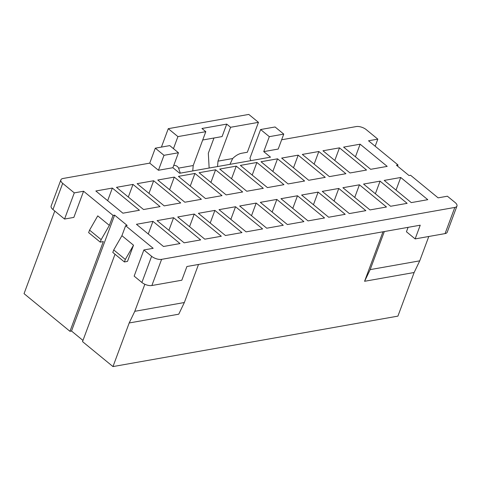 <?xml version="1.0" encoding="UTF-8"?>
<svg xmlns="http://www.w3.org/2000/svg" width="481" height="481" viewBox="0 0 481 481"><rect width="100%" height="100%" fill="white"/><g stroke="black" fill="none" stroke-linecap="round" stroke-linejoin="round"><path stroke-width="0.72" d="M232.636 158.556L217.989 161.147L230.585 127.279L258.459 122.342L247.336 152.249L241.654 153.259A14.881 8.075 129.4 0 0 232.636 158.556L229.972 164.346M397.559 166.137L398.003 164.953L396.452 165.23L409.018 175.535L410.57 175.258L438.113 197.853L447.402 196.212L455.14 202.549A7.443 3.343 -159.6 0 1 456.95 206.06A7.443 3.343 -159.6 0 1 454.81 207.431L445.075 233.598A7.443 3.343 20.4 0 0 447.216 232.227L456.95 206.06M209.145 168.037L208.321 153.223L213.979 138.005M217.989 161.147L217.532 166.552M230.585 127.279L226.719 124.11L201.942 128.493L205.808 131.668L177.928 136.604L173.449 148.647M202.705 140.001L222.084 136.568L226.719 124.11M161.418 147.096L168.266 128.674L248.791 114.418L258.459 122.342M168.266 128.674L177.928 136.604M445.075 233.598L415.139 238.901L406.439 231.764L408.08 227.345M387.193 166.384L360.131 144.186L343.614 147.114L370.677 169.312L387.193 166.384M366.546 170.046L339.484 147.847L322.967 150.769L350.03 172.968L366.546 170.046M345.899 173.701L318.837 151.503L302.315 154.425L329.383 176.623L345.899 173.701M325.252 177.357L298.19 155.159L281.668 158.081L308.73 180.279L325.252 177.357M304.605 181.012L277.537 158.814L261.021 161.742L288.083 183.934L304.605 181.012M283.952 184.668L256.89 162.47L240.374 165.398L267.436 187.596L283.952 184.668M263.305 188.324L236.243 166.125L219.727 169.053L246.789 191.252L263.305 188.324M242.658 191.979L215.596 169.781L199.08 172.709L226.142 194.907L242.658 191.979M222.012 195.641L194.949 173.443L178.427 176.365L205.495 198.563L222.012 195.641M201.365 199.296L174.302 177.098L157.78 180.02L184.848 202.218L201.365 199.296M180.718 202.952L153.655 180.754L137.133 183.676L164.195 205.874L180.718 202.952M160.071 206.608L133.003 184.409L116.486 187.331L143.548 209.53L160.071 206.608M139.418 210.263L112.356 188.065L95.839 190.993L122.902 213.191L139.418 210.263M161.61 259.349A7.443 3.343 -159.6 0 1 151.611 256.301L143.879 249.958L134.151 276.13L141.883 282.473A7.443 3.343 20.4 0 0 151.876 285.522L161.61 259.349L454.81 207.431M398.003 164.953L368.524 140.777L377.813 139.129L375.174 146.23M281.65 139.773L356.223 126.569A7.443 3.343 -159.6 0 1 366.215 129.617L377.813 139.129M263.744 151.617L278.198 149.056L283.76 134.103L269.306 136.664L263.744 151.617L270.508 157.167L179.66 173.256L172.895 167.707L158.441 170.268L149.741 163.131L63.023 178.487A7.443 3.343 -159.6 0 0 60.877 179.858L51.148 206.024A7.443 3.343 20.4 0 0 52.958 209.536L64.556 219.047L73.852 217.4L83.58 191.234L74.29 192.881L62.692 183.363A7.443 3.343 -159.6 0 1 60.877 179.858M143.879 249.958L153.174 248.316L125.625 225.721L127.176 225.445L114.61 215.139L113.059 215.416L83.58 191.234M180.014 243.56L152.952 221.362L136.436 224.29L163.498 246.488L180.014 243.56M200.661 239.905L173.599 217.707L157.083 220.629L184.145 242.827L200.661 239.905M221.314 236.249L194.246 214.051L177.73 216.973L204.792 239.171L221.314 236.249M241.961 232.594L214.893 210.395L198.376 213.317L225.439 235.516L241.961 232.594M262.608 228.932L235.546 206.74L219.023 209.662L246.086 231.86L262.608 228.932M283.255 225.276L256.193 203.078L239.67 206.006L266.739 228.204L283.255 225.276M303.902 221.621L276.84 199.423L260.323 202.351L287.385 224.549L303.902 221.621M324.549 217.965L297.486 195.767L280.97 198.695L308.032 220.893L324.549 217.965M345.196 214.31L318.133 192.111L301.617 195.033L328.679 217.232L345.196 214.31M365.849 210.654L338.78 188.456L322.264 191.378L349.326 213.576L365.849 210.654M386.496 206.998L359.433 184.8L342.911 187.722L369.973 209.92L386.496 206.998M407.142 203.343L380.08 181.145L363.558 184.067L390.626 206.265L407.142 203.343M427.789 199.681L400.727 177.483L384.211 180.411L411.273 202.609L427.789 199.681M428.793 236.484L419.733 260.84L414.135 272.511L397.913 316.125L112.975 366.582L129.191 322.967L134.794 311.303L184.349 302.525L198.509 264.46M115.013 254.257L82.528 341.612L112.975 366.582M114.61 215.139L71.513 331.03L82.966 340.428M71.513 331.03L69.961 331.307L24.05 293.65L54.78 211.027M180.315 173.142L178.565 168.128L193.212 165.536L205.808 131.668M178.565 168.128A14.881 8.075 129.4 0 0 177.291 166.462A14.881 8.075 129.4 0 0 173.761 165.374M192.755 170.935L193.212 165.536M124.399 261.953L125.325 259.457L113.726 249.946L112.794 252.435L124.399 261.953L127.495 261.399L133.52 245.202L125.325 259.457M133.52 245.202L121.921 235.69L125.625 225.721M113.726 249.946L121.921 235.69M144.847 284.265L134.794 311.303M158.441 170.268L164.003 155.309L178.457 152.754L169.757 145.617L155.303 148.178L149.741 163.131M178.457 152.754L172.895 167.707M250.787 160.66L249.946 158.189L260.606 129.527L269.306 136.664M101.16 239.64L89.562 230.128L97.757 215.867L109.355 225.385L101.16 239.64L100.234 242.129L103.331 241.582L69.961 331.307M113.059 215.416L109.355 225.385M100.234 242.129L88.63 232.618L89.562 230.128M151.876 285.522L181.818 280.219L186.917 266.51L420.232 225.192L415.139 238.901M64.556 219.047L74.29 192.881M260.606 129.527L275.06 126.972L283.76 134.103M184.349 302.525L178.746 314.195L129.191 322.967M414.135 272.511L364.58 281.289L370.178 269.619L419.733 260.84M370.178 269.619L384.337 231.553M364.58 281.289L382.984 231.788M400.727 177.483L396.031 190.109M360.131 144.186L355.435 156.812M380.08 181.145L375.384 193.765M339.484 147.847L334.788 160.468M359.433 184.8L354.737 197.42M318.837 151.503L314.141 164.123M338.78 188.456L334.091 201.076M298.19 155.159L293.494 167.779M318.133 192.111L313.438 204.732M277.537 158.814L272.847 171.44M297.486 195.767L292.791 208.393M256.89 162.47L252.194 175.096M276.84 199.423L272.144 212.049M236.243 166.125L231.547 178.752M256.193 203.078L251.497 215.704M215.596 169.781L210.9 182.407M235.546 206.74L230.85 219.36M194.949 173.443L190.254 186.063M214.893 210.395L210.203 223.016M174.302 177.098L169.607 189.718M194.246 214.051L189.556 226.671M153.655 180.754L148.96 193.374M173.599 217.707L168.903 230.327M133.003 184.409L128.313 197.03M152.952 221.362L148.256 233.988M112.356 188.065L107.66 200.691M155.303 148.178L164.003 155.309M62.692 183.363L52.958 209.536M141.883 282.473L151.611 256.301"/></g></svg>

